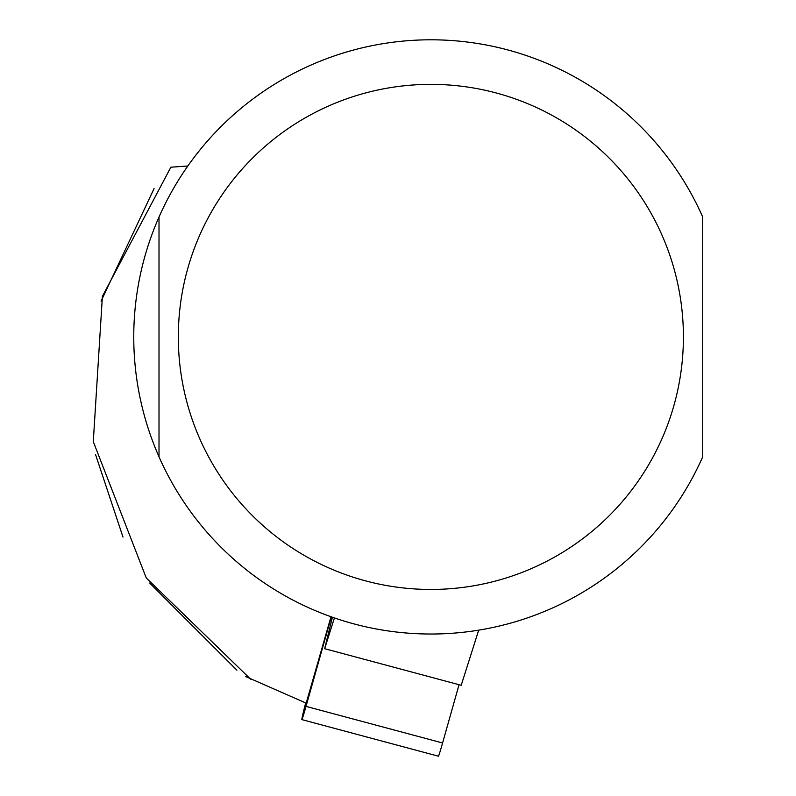 <?xml version="1.0" encoding="UTF-8"?>
<svg xmlns="http://www.w3.org/2000/svg" width="796" height="796" viewBox="0 0 796 796"><rect width="100%" height="100%" fill="white"/><g stroke="black" fill="none" stroke-linecap="round" stroke-linejoin="round"><path stroke-width="1.19" d="M306.191 703.137L330.997 616.741M187.846 165.986L170.871 167.21L102.405 296.321L93.281 441.631L146.275 577.986L250.601 679.157M236.89 670.182L149.688 583.03M123.002 537.071L95.56 454.556M101.092 301.117L154.076 188.582M702.719 217.039L702.719 456.785A297.107 297.107 0 0 1 159.011 456.785A297.107 297.107 0 0 1 430.865 39.8A297.107 297.107 0 0 1 702.719 217.039A297.107 297.107 0 0 0 159.011 217.039L159.011 456.785L159.011 217.039M305.664 702.958L304.868 706.082A25.731 0.677 -75 0 0 301.863 719.614A25.731 0.677 -75 0 0 306.022 706.39L442.586 742.976L459.053 684.709M442.586 742.976A25.731 0.677 105 0 1 438.427 756.2L301.863 719.614M478.704 630.143L461.212 685.286L324.659 648.7L334.41 617.935M306.022 706.39L331.325 616.85M332.41 617.238L324.659 648.7M702.719 456.785A297.107 297.107 0 0 1 159.011 456.785M683.406 336.907A252.541 252.541 0 0 1 304.589 555.618A252.541 252.541 0 0 1 304.589 118.206A252.541 252.541 0 0 1 683.406 336.907M306.181 703.137L245.417 676.441"/></g></svg>
